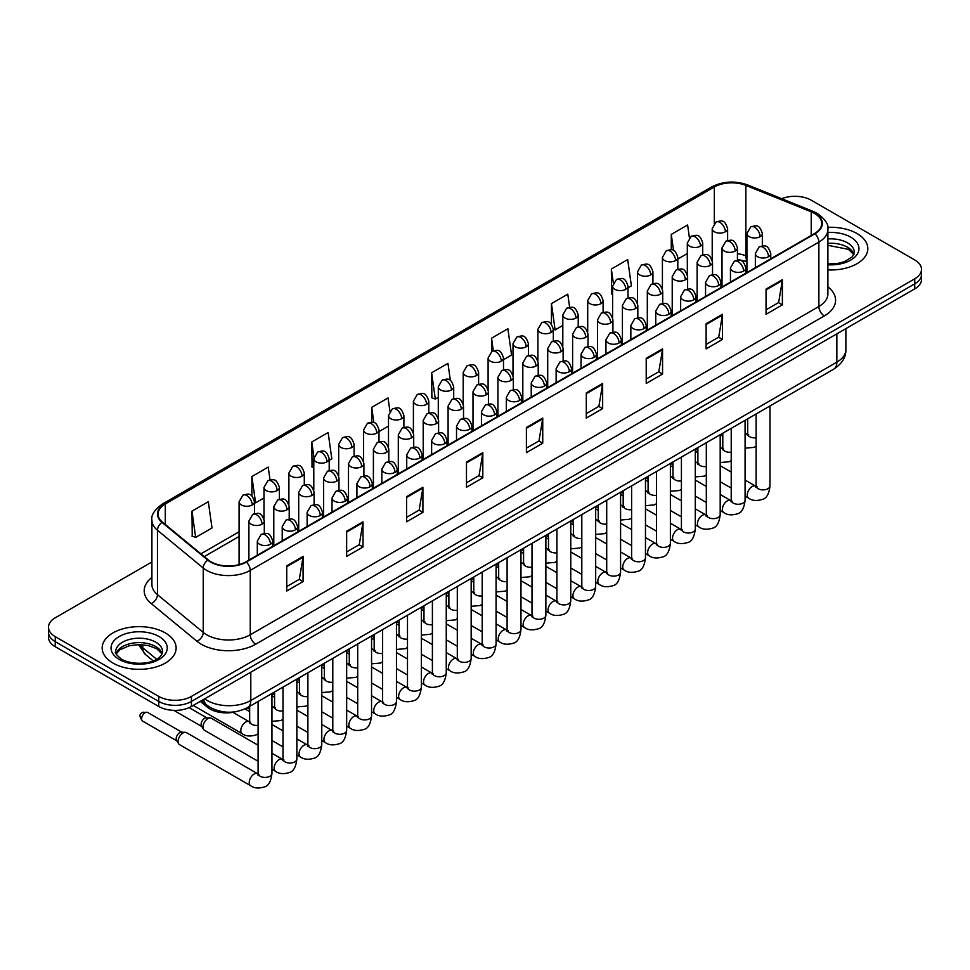 <?xml version="1.0" encoding="UTF-8"?>
<svg xmlns="http://www.w3.org/2000/svg" width="970" height="970" viewBox="0 0 970 970"><rect width="100%" height="100%" fill="white"/><g stroke="black" fill="none" stroke-linecap="round" stroke-linejoin="round"><path stroke-width="1.45" d="M746.924 261.609L746.585 261.476A30.81 17.787 0 0 0 745.299 260.978M236.292 711.58A23.11 13.337 180 0 1 207.374 707.203L200.281 701.359M856.995 233.54A36.969 21.34 0 0 0 827.749 227.356A36.969 21.34 0 0 1 856.995 233.54A36.969 21.34 0 0 1 867.823 248.635A36.969 21.34 0 0 0 856.995 233.54M165.288 632.889A36.969 21.34 0 0 0 124.997 628.269A36.969 21.34 0 0 0 102.177 647.984A36.969 21.34 0 0 0 113.005 663.08A36.969 21.34 0 0 0 153.296 667.712A36.969 21.34 0 0 0 176.116 647.984A36.969 21.34 0 0 0 165.288 632.889A36.969 21.34 0 0 0 124.997 628.269A36.969 21.34 0 0 0 102.177 647.984A36.969 21.34 0 0 0 113.005 663.08A36.969 21.34 0 0 0 153.296 667.712A36.969 21.34 0 0 0 176.116 647.984A36.969 21.34 0 0 0 165.288 632.889M814.521 213.412A24.65 14.235 180 0 1 821.736 223.476A24.65 14.235 180 0 1 814.521 233.54L245.895 561.824A24.65 14.235 180 0 1 208.283 559.92L162.523 522.199A24.65 14.235 180 0 1 158.061 514.027A24.65 14.235 180 0 1 165.276 503.976L714.308 186.992A24.65 14.235 180 0 1 745.869 185.403L811.223 211.812A24.65 14.235 180 0 1 814.521 213.412M814.945 213.157A25.268 14.586 0 0 0 811.575 211.521L746.233 185.1A25.268 14.586 0 0 0 713.871 186.737L164.839 503.721A25.268 14.586 0 0 0 162.014 522.393L207.774 560.126A25.268 14.586 0 0 0 246.331 562.079L814.945 233.782A25.268 14.586 0 0 0 814.945 213.157M151.902 562.006L55.266 617.793A23.11 13.337 0 0 0 48.5 627.226L48.5 637.29A23.11 13.337 0 0 0 55.266 646.723L158.753 706.475L158.753 701.443A23.11 13.337 0 0 0 191.429 701.443L914.734 283.846A23.11 13.337 0 0 0 921.5 274.413A23.11 13.337 0 0 1 914.734 283.846L191.429 701.443A23.11 13.337 0 0 1 158.753 701.443L55.266 641.691L158.753 701.443L158.753 696.411A23.11 13.337 0 0 0 191.429 696.411L914.734 278.814A23.11 13.337 0 0 0 921.5 269.381A23.11 13.337 0 0 0 914.734 259.948L811.247 200.208A23.11 13.337 0 0 0 781.699 198.692M48.5 632.258A23.11 13.337 0 0 0 55.266 641.691A23.11 13.337 0 0 1 48.5 632.258M286.744 565.849L286.744 591.009L303.089 581.576L303.089 556.416L286.744 565.849M286.744 586.547L299.33 579.284L303.016 557.253A6.159 3.553 -120 0 0 303.089 556.416M299.221 579.345L303.089 581.576M346.654 531.257L346.654 556.416L362.998 546.983L362.998 521.824L346.654 531.257M346.654 551.954L359.239 544.691L362.925 522.66A6.159 3.553 -120 0 0 362.998 521.824M359.13 544.752L362.998 546.983M406.575 496.676L406.575 521.824L422.908 512.39L422.908 487.243L406.575 496.676M406.575 517.362L419.149 510.099L422.847 488.068A6.159 3.553 -120 0 0 422.908 487.243M419.04 510.159L422.908 512.39M466.485 462.084L466.485 487.243L482.817 477.81L482.817 452.65L466.485 462.084M466.485 482.769L479.071 475.506L482.757 453.487A6.159 3.553 -120 0 0 482.817 452.65M478.962 475.567L482.817 477.81M766.045 289.133L766.045 314.292L782.378 304.859L782.378 279.7L766.045 289.133M766.045 309.83L778.631 302.555L782.317 280.536A6.159 3.553 -120 0 0 782.378 279.7M778.51 302.628L782.378 304.859M706.124 323.725L706.124 348.873L722.468 339.439L722.468 314.292L706.124 323.725M706.124 344.411L718.709 337.148L722.407 315.129A6.159 3.553 -120 0 0 722.468 314.292M718.6 337.208L722.468 339.439M646.214 358.306L646.214 383.465L662.558 374.032L662.558 348.873L646.214 358.306M646.214 379.003L658.8 371.74L662.486 349.709A6.159 3.553 -120 0 0 662.558 348.873M658.691 371.801L662.558 374.032M586.304 392.899L586.304 418.058L602.649 408.625L602.649 383.465L586.304 392.899M586.304 413.596L598.89 406.333L602.576 384.302A6.159 3.553 -120 0 0 602.649 383.465M598.781 406.394L602.649 408.625M526.395 427.491L526.395 452.65L542.739 443.217L542.739 418.058L526.395 427.491M526.395 448.188L538.98 440.913L542.666 418.894A6.159 3.553 -120 0 0 542.739 418.058M538.871 440.986L542.739 443.217M827.895 269.902A36.969 21.34 0 0 0 867.823 248.635A36.969 21.34 0 0 1 827.895 269.902M48.5 627.226A23.11 13.337 0 0 0 55.266 636.672L158.753 696.411M329.194 460.326L331.825 458.81L328.139 432.523L311.794 441.956L312.061 466.958M270.024 479.92L268.229 467.116L251.885 476.549L251.885 496.046M191.975 511.141L195.661 537.416L212.006 527.983L208.32 501.708L191.975 511.141L192.242 536.143M503.503 359.688L511.566 355.032L507.88 328.757L491.535 338.19L491.535 351.637M569.62 307.272L567.789 294.165L551.445 303.598L551.445 324.271M628.014 287.811L631.385 285.859L627.699 259.572L611.355 269.005L611.621 294.007M689.403 237.759L687.609 224.979L671.276 234.413L671.276 249.799M389.904 411.122L388.048 397.93L371.716 407.364L371.716 422.241M450.359 380.458L447.958 363.338L431.626 372.771L431.892 397.785M431.626 372.771L435.312 399.058L438.294 397.336M435.312 399.058L431.626 397.688M491.535 338.19L493.306 350.764M551.445 303.598L555.131 329.885L562.806 325.459M555.131 329.885L553.312 329.194M612.603 294.383L611.355 293.91M611.355 269.005L613.319 282.937M677.812 259.051L687.318 253.57M671.276 234.413L673.532 250.502M379.003 431.577L388.497 426.097M371.716 407.364L373.862 422.665M313.795 467.601L311.794 466.861M311.794 441.956L313.94 457.185M251.885 476.549L255.571 502.836L263.986 497.974M255.571 502.836L254.492 502.424M195.661 537.416L191.975 536.046M158.753 706.475A23.11 13.337 0 0 0 191.429 706.475L914.734 288.878A23.11 13.337 0 0 0 921.5 279.445L921.5 269.381M258.093 761.244L204.44 730.264A6.935 4.001 -60 0 1 203.567 729.416A6.935 4.001 -60 0 1 202.997 727.088A6.935 4.001 -60 0 1 207.895 718.6A6.935 4.001 -60 0 1 210.187 717.933A6.935 4.001 -60 0 1 211.363 718.261L258.093 745.239M203.567 729.416L201.505 726.093A5.008 2.886 -60 0 1 201.093 724.42A5.008 2.886 -60 0 1 204.634 718.285A5.008 2.886 -60 0 1 206.283 717.812L210.187 717.933M178.092 741.468A6.935 4.001 -60 0 1 183.003 732.98A6.935 4.001 -60 0 1 185.294 732.314A6.935 4.001 -60 0 1 186.458 732.641L257.596 773.708A6.935 4.001 -60 0 0 254.443 773.878A6.935 4.001 -60 0 0 254.128 774.048A6.935 4.001 -60 0 0 249.605 780.159A6.935 4.001 -60 0 0 250.66 785.712L179.535 744.645A6.935 4.001 -60 0 1 178.662 743.784A6.935 4.001 -60 0 1 178.092 741.468M178.662 743.784L176.601 740.474A5.008 2.886 -60 0 1 176.188 738.801A5.008 2.886 -60 0 1 179.729 732.665A5.008 2.886 -60 0 1 181.39 732.18L185.294 732.314M207.374 705.529L207.374 707.203M827.895 286.865A38.509 22.237 180 0 1 824.318 315.929L255.704 644.213A7.699 4.45 60 0 1 250.26 634.78L818.874 306.496A30.81 17.787 0 0 0 827.895 293.91L827.895 229.514A30.81 17.787 180 0 1 818.874 242.088A7.699 4.45 -120 0 0 814.945 233.782M255.704 644.213A38.509 22.237 180 0 1 201.239 644.213A38.509 22.237 180 0 1 196.922 641.243L151.162 603.51A38.509 22.237 180 0 1 151.902 577.417M206.683 634.78A30.81 17.787 0 0 0 250.26 634.78L250.26 570.372A30.81 17.787 180 0 1 203.227 568.008L157.467 530.275A30.81 17.787 180 0 1 151.902 520.065L151.902 584.473A30.81 17.787 0 0 0 157.467 594.671L203.227 632.404A30.81 17.787 0 0 0 206.683 634.78M827.895 229.514C828.926 224.7 825.385 219.329 817.273 213.412L813.224 211.436A7.699 3.613 112 0 0 811.575 211.521M813.224 211.436L747.882 185.027C735.114 180.505 723.002 181.16 711.543 186.992A7.699 4.45 60 0 1 713.871 186.737M164.839 503.721A7.699 4.45 -120 0 0 162.523 503.963C154.521 509.711 150.98 515.082 151.902 520.065M162.014 522.393A7.699 5.153 129.5 0 0 157.467 530.275L157.467 594.671A7.699 5.153 -50.5 0 1 151.162 603.51M747.882 185.027A7.699 3.613 112 0 0 746.233 185.1M207.774 560.126A7.699 5.153 129.5 0 0 203.227 568.008L203.227 632.404A7.699 5.153 -50.5 0 1 196.922 641.243M246.331 562.079A7.699 4.45 60 0 1 250.26 570.372L818.874 242.088L818.874 306.496A7.699 4.45 60 0 0 824.318 315.929M191.429 696.411L191.429 706.475M914.734 278.814L914.734 288.878M55.266 636.672L55.266 646.723M165.276 503.976L165.276 524.467M811.223 211.812L811.223 235.431M745.869 185.403L745.869 255.837A24.65 14.235 0 0 0 737.43 253.643M746.924 256.262L745.869 255.837A13.859 6.499 -68 0 0 746.924 260.59M714.308 186.992L714.308 223.379M239.081 531.803L200.899 553.846M526.395 428.291L542.666 418.894M586.304 393.699L602.576 384.302M646.214 359.106L662.486 349.709M706.124 324.513L722.407 315.129M766.045 289.933L782.317 280.536M466.485 462.884L482.757 453.487M406.575 497.464L422.847 488.068M346.654 532.057L362.925 522.66M286.744 566.65L303.016 557.253M204.67 698.824A30.81 17.787 0 0 0 207.228 700.498A30.81 17.787 0 0 0 250.793 700.498L836.843 362.149A30.81 17.787 0 0 0 845.876 349.576C846.095 357.215 842.021 363.762 833.654 369.206L247.605 707.554A15.411 8.9 60 0 0 250.793 700.498L250.793 672.198M836.843 333.85L836.843 362.149A15.411 8.9 60 0 1 833.654 369.206M203.833 699.309A15.411 10.306 129.5 0 0 206.598 704.911L201.469 700.679M139.644 644.565A30.81 17.787 0 0 0 142.76 647.814L142.76 644.711M153.212 660.897L145.585 654.604A15.411 10.306 129.5 0 1 142.76 647.814L156.643 659.26M768.507 256.71A7.699 4.45 0 0 0 770.762 253.558C767.634 243.676 764.59 245.652 759.207 246.889A7.699 4.45 60 0 1 763.051 247.277A7.699 4.45 -120 0 1 768.507 256.71A7.699 4.45 0 0 1 757.606 256.71A7.699 4.45 0 0 1 755.351 253.558L759.207 246.889M745.081 496.094L748.694 498.18A6.935 4.001 -60 0 1 747.627 492.627A6.935 4.001 -60 0 1 752.162 486.516A6.935 4.001 -60 0 1 752.465 486.346A6.935 4.001 -60 0 1 755.63 486.164L745.081 480.077M756.515 486.867L755.897 487.376L756.127 485.885A6.935 4.001 -0 0 0 758.152 488.71A6.935 4.001 -0 0 0 767.634 488.88A6.935 4.001 -0 0 0 769.986 485.885C769.04 493.936 766.543 498.434 762.505 499.368C756.709 501.138 752.114 500.738 748.694 498.18M760.08 236.668A7.699 4.45 0 0 0 762.335 233.527C759.207 223.646 756.163 225.61 750.78 226.847A7.699 4.45 60 0 1 754.624 227.235A7.699 4.45 -120 0 1 760.08 236.668A7.699 4.45 0 0 1 749.179 236.668A7.699 4.45 0 0 1 746.924 233.527L750.78 226.847M745.081 433.966A6.935 4.001 -60 0 1 747.203 434.184L745.081 432.959M748.088 434.875L747.47 435.397L747.7 433.893A6.935 4.001 -0 0 0 749.725 436.718A6.935 4.001 -0 0 0 756.127 437.797M725.366 231.806A7.699 4.45 0 0 0 727.621 228.653C724.493 218.771 721.462 220.748 716.066 221.984A7.699 4.45 60 0 1 719.922 222.373A7.699 4.45 -120 0 1 725.366 231.806A7.699 4.45 0 0 1 714.466 231.806A7.699 4.45 0 0 1 712.21 228.653L716.066 221.984M743.602 271.079A7.699 4.45 0 0 0 745.857 267.938C742.729 258.056 739.686 260.021 734.302 261.269A7.699 4.45 60 0 1 738.158 261.645A7.699 4.45 -120 0 1 743.602 271.079A7.699 4.45 0 0 1 732.702 271.079A7.699 4.45 0 0 1 730.446 267.938L734.302 261.269M720.189 510.462L723.79 512.548A6.935 4.001 -60 0 1 722.735 506.995A6.935 4.001 -60 0 1 727.257 500.884A6.935 4.001 -60 0 1 727.573 500.726A6.935 4.001 -60 0 1 730.725 500.544L720.189 494.457M731.622 501.247L731.004 501.757L731.222 500.265A6.935 4.001 -0 0 0 733.247 503.09A6.935 4.001 -0 0 0 742.741 503.26A6.935 4.001 -0 0 0 745.081 500.265C744.135 508.304 741.638 512.803 737.612 513.748C731.816 515.506 727.209 515.106 723.79 512.548M718.697 285.459A7.699 4.45 0 0 0 720.952 282.318C717.824 272.437 714.793 274.401 709.397 275.65A7.699 4.45 60 0 1 713.253 276.026A7.699 4.45 -120 0 1 718.697 285.459A7.699 4.45 0 0 1 707.809 285.459A7.699 4.45 0 0 1 705.554 282.318L709.397 275.65M695.284 524.843L698.897 526.928A6.935 4.001 -60 0 1 697.83 521.375A6.935 4.001 -60 0 1 702.353 515.264A6.935 4.001 -60 0 1 702.668 515.094A6.935 4.001 -60 0 1 705.82 514.924L695.284 508.838M706.718 515.616L706.099 516.137L706.318 514.633A6.935 4.001 -0 0 0 708.355 517.471A6.935 4.001 -0 0 0 717.836 517.64A6.935 4.001 -0 0 0 720.189 514.633C719.231 522.684 716.745 527.183 712.707 528.129C706.912 529.887 702.304 529.487 698.897 526.928M693.793 299.839A7.699 4.45 0 0 0 696.048 296.687C692.932 286.817 689.888 288.781 684.493 290.018A7.699 4.45 60 0 1 688.348 290.406A7.699 4.45 -120 0 1 693.793 299.839A7.699 4.45 0 0 1 682.904 299.839A7.699 4.45 0 0 1 680.649 296.687L684.493 290.018M670.379 539.223L673.992 541.308A6.935 4.001 -60 0 1 672.925 535.755A6.935 4.001 -60 0 1 677.46 529.644A6.935 4.001 -60 0 1 677.763 529.474A6.935 4.001 -60 0 1 680.928 529.305L670.379 523.218M681.813 529.996L681.195 530.505L681.413 529.014A6.935 4.001 -0 0 0 683.45 531.839A6.935 4.001 -0 0 0 692.932 532.021A6.935 4.001 -0 0 0 695.284 529.014C694.326 537.065 691.84 541.563 687.803 542.497C682.007 544.267 677.412 543.867 673.992 541.308M668.9 314.219A7.699 4.45 0 0 0 671.155 311.067C668.027 301.185 664.984 303.161 659.6 304.398A7.699 4.45 60 0 1 663.444 304.774A7.699 4.45 -120 0 1 668.9 314.219A7.699 4.45 0 0 1 657.999 314.219A7.699 4.45 0 0 1 655.744 311.067L659.6 304.398M645.474 553.603L649.088 555.689A6.935 4.001 -60 0 1 648.021 550.123A6.935 4.001 -60 0 1 652.555 544.024A6.935 4.001 -60 0 1 652.859 543.855A6.935 4.001 -60 0 1 656.023 543.673L645.474 537.586M656.908 544.376L656.29 544.885L656.52 543.394A6.935 4.001 -0 0 0 658.545 546.219A6.935 4.001 -0 0 0 668.027 546.389A6.935 4.001 -0 0 0 670.379 543.394C669.433 551.445 666.936 555.931 662.898 556.877C657.114 558.635 652.507 558.247 649.088 555.689M735.175 251.048A7.699 4.45 0 0 0 737.43 247.896C734.302 238.014 731.271 239.99 725.875 241.227A7.699 4.45 60 0 1 729.731 241.615A7.699 4.45 -120 0 1 735.175 251.048A7.699 4.45 0 0 1 724.275 251.048A7.699 4.45 0 0 1 722.019 247.896L725.875 241.227M720.189 448.334A6.935 4.001 -60 0 1 722.298 448.552L720.189 447.34M723.196 449.255L722.577 449.765L722.795 448.273A6.935 4.001 -0 0 0 724.82 451.099A6.935 4.001 -0 0 0 731.222 452.178M710.27 265.416A7.699 4.45 0 0 0 712.526 262.276C709.397 252.394 706.366 254.358 700.97 255.607A7.699 4.45 60 0 1 704.826 255.983A7.699 4.45 -120 0 1 710.27 265.416A7.699 4.45 0 0 1 699.382 265.416A7.699 4.45 0 0 1 697.127 262.276L700.97 255.607M695.284 462.714A6.935 4.001 -60 0 1 697.394 462.933L695.284 461.708M698.291 463.636L697.672 464.145L697.891 462.641A6.935 4.001 -0 0 0 699.928 465.479A6.935 4.001 -0 0 0 706.318 466.558M685.366 279.796A7.699 4.45 0 0 0 687.621 276.656C684.505 266.774 681.461 268.738 676.078 269.987A7.699 4.45 60 0 1 679.921 270.363A7.699 4.45 -120 0 1 685.366 279.796A7.699 4.45 0 0 1 674.477 279.796A7.699 4.45 0 0 1 672.222 276.656L676.078 269.987M670.379 477.094A6.935 4.001 -60 0 1 672.501 477.313L670.379 476.088M673.386 478.004L672.768 478.525L672.986 477.022A6.935 4.001 -0 0 0 675.023 479.859A6.935 4.001 -0 0 0 681.413 480.938M700.461 246.174A7.699 4.45 0 0 0 702.716 243.033C699.588 233.152 696.557 235.116 691.161 236.365A7.699 4.45 60 0 1 695.017 236.741A7.699 4.45 -120 0 1 700.461 246.174A7.699 4.45 0 0 1 689.573 246.174A7.699 4.45 0 0 1 687.318 243.033L691.161 236.365M675.556 260.554A7.699 4.45 0 0 0 677.812 257.414C674.696 247.532 671.652 249.496 666.269 250.745A7.699 4.45 60 0 1 670.112 251.121A7.699 4.45 -120 0 1 675.556 260.554A7.699 4.45 0 0 1 664.668 260.554A7.699 4.45 0 0 1 662.413 257.414L666.269 250.745M650.664 274.934A7.699 4.45 0 0 0 652.919 271.782C649.791 261.912 646.747 263.876 641.364 265.113A7.699 4.45 60 0 1 645.208 265.501A7.699 4.45 -120 0 1 650.664 274.934A7.699 4.45 0 0 1 639.763 274.934A7.699 4.45 0 0 1 637.508 271.782L641.364 265.113M625.759 289.315A7.699 4.45 0 0 0 628.014 286.162C624.886 276.28 621.855 278.257 616.459 279.493A7.699 4.45 60 0 1 620.315 279.869A7.699 4.45 -120 0 1 625.759 289.315A7.699 4.45 0 0 1 614.871 289.315A7.699 4.45 0 0 1 612.603 286.162L616.459 279.493M853.939 254.346A23.474 13.556 0 0 0 847.453 247.217A23.474 13.556 0 0 0 827.895 243.361M827.895 263.901L838.031 263.404L844.409 261.73L852.412 256.735L854.327 252.406A23.474 13.556 0 0 0 847.453 242.815A23.474 13.556 0 0 0 827.895 238.959M827.895 264.762A28.094 16.223 0 0 0 856.207 255.619A28.094 16.223 0 0 0 850.726 237.165A28.094 16.223 0 0 0 827.895 232.497M162.233 653.695A23.474 13.556 0 0 0 155.746 646.578A23.474 13.556 0 0 0 132.175 643.219A23.474 13.556 0 0 0 116.06 653.695M155.746 642.176A23.474 13.556 0 0 0 130.162 639.242A23.474 13.556 0 0 0 115.672 651.755C114.436 652.483 116.412 654.98 121.589 659.224C133.654 666.281 160.499 664.317 162.62 651.755A23.474 13.556 0 0 0 155.746 642.176M119.274 659.454A28.094 16.223 0 0 0 159.019 659.454A28.094 16.223 0 0 0 159.019 636.514A28.094 16.223 0 0 0 119.274 636.514A28.094 16.223 0 0 0 119.274 659.454M660.473 294.177A7.699 4.45 0 0 0 662.728 291.024C659.6 281.154 656.557 283.119 651.173 284.356A7.699 4.45 60 0 1 655.017 284.743A7.699 4.45 -120 0 1 660.473 294.177A7.699 4.45 0 0 1 649.573 294.177A7.699 4.45 0 0 1 647.317 291.024L651.173 284.356M645.474 491.475A6.935 4.001 -60 0 1 647.596 491.681L645.474 490.468M648.481 492.384L647.863 492.893L648.093 491.402A6.935 4.001 -0 0 0 650.118 494.227A6.935 4.001 -0 0 0 656.52 495.306M643.995 328.587A7.699 4.45 0 0 0 646.25 325.447C643.122 315.565 640.091 317.529 634.695 318.778A7.699 4.45 60 0 1 638.551 319.154A7.699 4.45 -120 0 1 643.995 328.587A7.699 4.45 0 0 1 633.095 328.587A7.699 4.45 0 0 1 630.839 325.447L634.695 318.778M620.582 567.971L624.183 570.057A6.935 4.001 -60 0 1 623.128 564.504A6.935 4.001 -60 0 1 627.651 558.393A6.935 4.001 -60 0 1 627.966 558.235A6.935 4.001 -60 0 1 631.118 558.053L620.582 551.966M632.016 558.756L631.397 559.266L631.615 557.762A6.935 4.001 -0 0 0 633.64 560.599A6.935 4.001 -0 0 0 643.134 560.769A6.935 4.001 -0 0 0 645.474 557.762C644.529 565.813 642.031 570.312 638.005 571.257C632.21 573.015 627.602 572.615 624.183 570.057M619.09 342.968A7.699 4.45 0 0 0 621.346 339.827C618.217 329.945 615.186 331.91 609.79 333.146A7.699 4.45 60 0 1 613.646 333.534A7.699 4.45 -120 0 1 619.09 342.968A7.699 4.45 0 0 1 608.202 342.968A7.699 4.45 0 0 1 605.947 339.827L609.79 333.146M595.677 582.352L599.29 584.437A6.935 4.001 -60 0 1 598.223 578.884A6.935 4.001 -60 0 1 602.758 572.773A6.935 4.001 -60 0 1 603.061 572.603A6.935 4.001 -60 0 1 606.214 572.433L595.677 566.347M607.111 573.125L606.492 573.646L606.711 572.142A6.935 4.001 -0 0 0 608.748 574.98A6.935 4.001 -0 0 0 618.229 575.149A6.935 4.001 -0 0 0 620.582 572.142C619.624 580.193 617.138 584.692 613.101 585.637C607.305 587.396 602.697 586.995 599.29 584.437M594.186 357.348A7.699 4.45 0 0 0 596.441 354.195C593.325 344.314 590.281 346.29 584.898 347.527A7.699 4.45 60 0 1 588.741 347.915A7.699 4.45 -120 0 1 594.186 357.348A7.699 4.45 0 0 1 583.297 357.348A7.699 4.45 0 0 1 581.042 354.195L584.898 347.527M570.772 596.732L574.385 598.817A6.935 4.001 -60 0 1 573.318 593.264A6.935 4.001 -60 0 1 577.853 587.153A6.935 4.001 -60 0 1 578.156 586.983A6.935 4.001 -60 0 1 581.321 586.801L570.772 580.715M582.206 587.505L581.588 588.014L581.806 586.523A6.935 4.001 -0 0 0 583.843 589.348A6.935 4.001 -0 0 0 593.325 589.517A6.935 4.001 -0 0 0 595.677 586.523C594.731 594.574 592.233 599.072 588.196 600.006C582.4 601.776 577.805 601.376 574.385 598.817M569.293 371.716A7.699 4.45 0 0 0 571.548 368.576C568.42 358.694 565.377 360.658 559.993 361.907A7.699 4.45 60 0 1 563.837 362.283A7.699 4.45 -120 0 1 569.293 371.716A7.699 4.45 0 0 1 558.393 371.716A7.699 4.45 0 0 1 556.137 368.576L559.993 361.907M545.867 611.1L549.481 613.185A6.935 4.001 -60 0 1 548.426 607.632A6.935 4.001 -60 0 1 552.948 601.521A6.935 4.001 -60 0 1 553.252 601.364A6.935 4.001 -60 0 1 556.416 601.182L545.867 595.095M557.301 601.885L556.683 602.394L556.913 600.903A6.935 4.001 -0 0 0 558.938 603.728A6.935 4.001 -0 0 0 568.432 603.898A6.935 4.001 -0 0 0 570.772 600.903C569.826 608.942 567.329 613.44 563.291 614.386C557.507 616.144 552.9 615.744 549.481 613.185M635.568 308.545A7.699 4.45 0 0 0 637.823 305.404C634.695 295.523 631.664 297.499 626.268 298.736A7.699 4.45 60 0 1 630.124 299.112A7.699 4.45 -120 0 1 635.568 308.545A7.699 4.45 0 0 1 624.68 308.545A7.699 4.45 0 0 1 622.413 305.404L626.268 298.736M620.582 505.843A6.935 4.001 -60 0 1 622.691 506.061L620.582 504.837M623.589 506.764L622.97 507.274L623.189 505.782A6.935 4.001 -0 0 0 625.213 508.607A6.935 4.001 -0 0 0 631.615 509.686M610.663 322.925A7.699 4.45 0 0 0 612.919 319.785C609.79 309.903 606.759 311.867 601.364 313.116A7.699 4.45 60 0 1 605.219 313.492A7.699 4.45 -120 0 1 610.663 322.925A7.699 4.45 0 0 1 599.775 322.925A7.699 4.45 0 0 1 597.52 319.785L601.364 313.116M595.677 520.223A6.935 4.001 -60 0 1 597.787 520.441L595.677 519.217M598.684 521.145L598.066 521.654L598.284 520.15A6.935 4.001 -0 0 0 600.321 522.988A6.935 4.001 -0 0 0 606.711 524.067M585.759 337.305A7.699 4.45 0 0 0 588.026 334.165C584.898 324.283 581.854 326.247 576.471 327.484A7.699 4.45 60 0 1 580.315 327.872A7.699 4.45 -120 0 1 585.759 337.305A7.699 4.45 0 0 1 574.87 337.305A7.699 4.45 0 0 1 572.615 334.165L576.471 327.484M570.772 534.603A6.935 4.001 -60 0 1 572.894 534.822L570.772 533.597M573.779 535.513L573.161 536.034L573.391 534.531A6.935 4.001 -0 0 0 575.416 537.356A6.935 4.001 -0 0 0 581.806 538.435M560.866 351.686A7.699 4.45 0 0 0 563.121 348.533C559.993 338.651 556.95 340.628 551.566 341.864A7.699 4.45 60 0 1 555.422 342.252A7.699 4.45 -120 0 1 560.866 351.686A7.699 4.45 0 0 1 549.966 351.686A7.699 4.45 0 0 1 547.711 348.533L551.566 341.864M545.867 548.971A6.935 4.001 -60 0 1 547.989 549.19L545.867 547.977M548.887 549.893L548.256 550.402L548.486 548.911A6.935 4.001 -0 0 0 550.511 551.736A6.935 4.001 -0 0 0 556.913 552.815M600.854 303.683A7.699 4.45 0 0 0 603.11 300.542C599.981 290.66 596.95 292.625 591.554 293.874A7.699 4.45 60 0 1 595.41 294.25A7.699 4.45 -120 0 1 600.854 303.683A7.699 4.45 0 0 1 589.966 303.683A7.699 4.45 0 0 1 587.711 300.542L591.554 293.874M575.95 318.063A7.699 4.45 0 0 0 578.217 314.923C575.089 305.041 572.045 307.005 566.662 308.242A7.699 4.45 60 0 1 570.505 308.63A7.699 4.45 -120 0 1 575.95 318.063A7.699 4.45 0 0 1 565.061 318.063A7.699 4.45 0 0 1 562.806 314.923L566.662 308.242M551.057 332.443A7.699 4.45 0 0 0 553.312 329.291C550.184 319.409 547.141 321.385 541.757 322.622A7.699 4.45 60 0 1 545.613 323.01A7.699 4.45 -120 0 1 551.057 332.443A7.699 4.45 0 0 1 540.157 332.443A7.699 4.45 0 0 1 537.901 329.291L541.757 322.622M544.388 386.096A7.699 4.45 0 0 0 546.643 382.956C543.515 373.074 540.484 375.038 535.088 376.287A7.699 4.45 60 0 1 538.944 376.663A7.699 4.45 -120 0 1 544.388 386.096A7.699 4.45 0 0 1 533.488 386.096A7.699 4.45 0 0 1 531.233 382.956L535.088 376.287M520.975 625.48L524.576 627.566A6.935 4.001 -60 0 1 523.521 622.012A6.935 4.001 -60 0 1 528.044 615.901A6.935 4.001 -60 0 1 528.359 615.732A6.935 4.001 -60 0 1 531.511 615.562L520.975 609.475M532.409 616.253L531.79 616.774L532.009 615.271A6.935 4.001 -0 0 0 534.034 618.108A6.935 4.001 -0 0 0 543.527 618.278A6.935 4.001 -0 0 0 545.867 615.271C544.922 623.322 542.424 627.82 538.399 628.766C532.603 630.524 527.995 630.124 524.576 627.566M519.483 400.477A7.699 4.45 0 0 0 521.739 397.324C518.611 387.454 515.579 389.419 510.184 390.655A7.699 4.45 60 0 1 514.039 391.043A7.699 4.45 -120 0 1 519.483 400.477A7.699 4.45 0 0 1 508.595 400.477A7.699 4.45 0 0 1 506.34 397.324L510.184 390.655M496.07 639.861L499.683 641.946A6.935 4.001 -60 0 1 498.616 636.393A6.935 4.001 -60 0 1 503.151 630.282A6.935 4.001 -60 0 1 503.454 630.112A6.935 4.001 -60 0 1 506.607 629.942L496.07 623.855M507.504 630.633L506.886 631.143L507.104 629.651A6.935 4.001 -0 0 0 509.141 632.476A6.935 4.001 -0 0 0 518.623 632.658A6.935 4.001 -0 0 0 520.975 629.651C520.017 637.702 517.531 642.201 513.494 643.134C507.698 644.904 503.09 644.504 499.683 641.946M494.579 414.857A7.699 4.45 0 0 0 496.834 411.704C493.718 401.822 490.674 403.799 485.291 405.036A7.699 4.45 60 0 1 489.135 405.411A7.699 4.45 -120 0 1 494.579 414.857A7.699 4.45 0 0 1 483.69 414.857A7.699 4.45 0 0 1 481.435 411.704L485.291 405.036M471.165 654.241L474.779 656.326A6.935 4.001 -60 0 1 473.712 650.761A6.935 4.001 -60 0 1 478.246 644.662A6.935 4.001 -60 0 1 478.549 644.492A6.935 4.001 -60 0 1 481.714 644.31L471.165 638.224M482.599 645.014L481.981 645.523L482.199 644.031A6.935 4.001 -0 0 0 484.236 646.857A6.935 4.001 -0 0 0 493.718 647.026A6.935 4.001 -0 0 0 496.07 644.031C495.124 652.082 492.627 656.569 488.589 657.514C482.793 659.273 478.198 658.885 474.779 656.326M469.686 429.225A7.699 4.45 0 0 0 471.941 426.085C468.813 416.203 465.77 418.167 460.386 419.416A7.699 4.45 60 0 1 464.23 419.792A7.699 4.45 -120 0 1 469.686 429.225A7.699 4.45 0 0 1 458.786 429.225A7.699 4.45 0 0 1 456.53 426.085L460.386 419.416M446.261 668.609L449.874 670.694A6.935 4.001 -60 0 1 448.819 665.141A6.935 4.001 -60 0 1 453.342 659.03A6.935 4.001 -60 0 1 453.645 658.872A6.935 4.001 -60 0 1 456.809 658.691L446.261 652.604M457.707 659.394L457.076 659.903L457.306 658.4A6.935 4.001 -0 0 0 459.331 661.237A6.935 4.001 -0 0 0 468.825 661.407A6.935 4.001 -0 0 0 471.165 658.4C470.22 666.451 467.722 670.949 463.684 671.895C457.901 673.653 453.293 673.253 449.874 670.694M444.781 443.605A7.699 4.45 0 0 0 447.037 440.465C443.908 430.583 440.877 432.547 435.481 433.784A7.699 4.45 60 0 1 439.337 434.172A7.699 4.45 -120 0 1 444.781 443.605A7.699 4.45 0 0 1 433.893 443.605A7.699 4.45 0 0 1 431.626 440.465L435.481 433.784M421.368 682.989L424.969 685.075A6.935 4.001 -60 0 1 423.914 679.521A6.935 4.001 -60 0 1 428.437 673.41A6.935 4.001 -60 0 1 428.752 673.241A6.935 4.001 -60 0 1 431.905 673.071L421.368 666.984M432.802 673.762L432.183 674.283L432.402 672.78A6.935 4.001 -0 0 0 434.427 675.617A6.935 4.001 -0 0 0 443.92 675.787A6.935 4.001 -0 0 0 446.261 672.78C445.315 680.831 442.817 685.329 438.792 686.275C432.996 688.033 428.388 687.633 424.969 685.075M419.877 457.986A7.699 4.45 0 0 0 422.132 454.833C419.004 444.951 415.972 446.928 410.577 448.164A7.699 4.45 60 0 1 414.433 448.552A7.699 4.45 -120 0 1 419.877 457.986A7.699 4.45 0 0 1 408.988 457.986A7.699 4.45 0 0 1 406.733 454.833L410.577 448.164M396.463 697.369L400.076 699.455A6.935 4.001 -60 0 1 399.009 693.902A6.935 4.001 -60 0 1 403.544 687.791A6.935 4.001 -60 0 1 403.847 687.621A6.935 4.001 -60 0 1 407 687.439L396.463 681.352M407.897 688.142L407.279 688.651L407.497 687.16A6.935 4.001 -0 0 0 409.534 689.985A6.935 4.001 -0 0 0 419.016 690.155A6.935 4.001 -0 0 0 421.368 687.16C420.41 695.211 417.924 699.71 413.887 700.643C408.091 702.413 403.484 702.013 400.076 699.455M535.961 366.054A7.699 4.45 0 0 0 538.217 362.913C535.088 353.031 532.057 354.996 526.661 356.245A7.699 4.45 60 0 1 530.517 356.62A7.699 4.45 -120 0 1 535.961 366.054A7.699 4.45 0 0 1 525.073 366.054A7.699 4.45 0 0 1 522.818 362.913L526.661 356.245M520.975 563.352A6.935 4.001 -60 0 1 523.085 563.57L520.975 562.345M523.982 564.273L523.363 564.783L523.582 563.291A6.935 4.001 -0 0 0 525.607 566.116A6.935 4.001 -0 0 0 532.009 567.195M511.057 380.434A7.699 4.45 0 0 0 513.312 377.294C510.196 367.412 507.152 369.376 501.757 370.625A7.699 4.45 60 0 1 505.612 371.001A7.699 4.45 -120 0 1 511.057 380.434A7.699 4.45 0 0 1 500.168 380.434A7.699 4.45 0 0 1 497.913 377.294L501.757 370.625M496.07 577.732A6.935 4.001 -60 0 1 498.192 577.95L496.07 576.726M499.077 578.641L498.459 579.163L498.677 577.659A6.935 4.001 -0 0 0 500.714 580.496A6.935 4.001 -0 0 0 507.104 581.576M486.152 394.814A7.699 4.45 0 0 0 488.419 391.662C485.291 381.792 482.248 383.756 476.864 384.993A7.699 4.45 60 0 1 480.708 385.381A7.699 4.45 -120 0 1 486.152 394.814A7.699 4.45 0 0 1 475.264 394.814A7.699 4.45 0 0 1 473.008 391.662L476.864 384.993M471.165 592.112A6.935 4.001 -60 0 1 473.287 592.318L471.165 591.106M474.172 593.022L473.554 593.531L473.784 592.039A6.935 4.001 -0 0 0 475.809 594.865A6.935 4.001 -0 0 0 482.199 595.944M461.259 409.182A7.699 4.45 0 0 0 463.514 406.042C460.386 396.16 457.343 398.137 451.959 399.373A7.699 4.45 60 0 1 455.815 399.749A7.699 4.45 -120 0 1 461.259 409.182A7.699 4.45 0 0 1 450.359 409.182A7.699 4.45 0 0 1 448.104 406.042L451.959 399.373M446.261 606.48A6.935 4.001 -60 0 1 448.382 606.699L446.261 605.474M449.28 607.402L448.649 607.911L448.88 606.42A6.935 4.001 -0 0 0 450.904 609.245A6.935 4.001 -0 0 0 457.306 610.324M436.354 423.563A7.699 4.45 0 0 0 438.61 420.422C435.481 410.54 432.45 412.505 427.055 413.753A7.699 4.45 60 0 1 430.91 414.129A7.699 4.45 -120 0 1 436.354 423.563A7.699 4.45 0 0 1 425.466 423.563A7.699 4.45 0 0 1 423.211 420.422L427.055 413.753M421.368 620.861A6.935 4.001 -60 0 1 423.478 621.079L421.368 619.854M424.375 621.782L423.757 622.291L423.975 620.788A6.935 4.001 -0 0 0 426.012 623.625A6.935 4.001 -0 0 0 432.402 624.704M411.45 437.943A7.699 4.45 0 0 0 413.705 434.803C410.589 424.921 407.545 426.885 402.15 428.122A7.699 4.45 60 0 1 406.006 428.51A7.699 4.45 -120 0 1 411.45 437.943A7.699 4.45 0 0 1 400.561 437.943A7.699 4.45 0 0 1 398.306 434.803L402.15 428.122M396.463 635.241A6.935 4.001 -60 0 1 398.585 635.459L396.463 634.235M399.47 636.15L398.852 636.672L399.07 635.168A6.935 4.001 -0 0 0 401.107 637.993A6.935 4.001 -0 0 0 407.497 639.072M526.152 346.811A7.699 4.45 0 0 0 528.408 343.671C525.279 333.789 522.248 335.753 516.852 337.002A7.699 4.45 60 0 1 520.708 337.378A7.699 4.45 -120 0 1 526.152 346.811A7.699 4.45 0 0 1 515.264 346.811A7.699 4.45 0 0 1 513.009 343.671L516.852 337.002M501.247 361.192A7.699 4.45 0 0 0 503.503 358.051C500.387 348.169 497.343 350.134 491.948 351.382A7.699 4.45 60 0 1 495.803 351.758A7.699 4.45 -120 0 1 501.247 361.192A7.699 4.45 0 0 1 490.359 361.192A7.699 4.45 0 0 1 488.104 358.051L491.948 351.382M476.343 375.572A7.699 4.45 0 0 0 478.61 372.419C475.482 362.55 472.438 364.514 467.055 365.751A7.699 4.45 60 0 1 470.899 366.139A7.699 4.45 -120 0 1 476.343 375.572A7.699 4.45 0 0 1 465.454 375.572A7.699 4.45 0 0 1 463.199 372.419L467.055 365.751M451.45 389.952A7.699 4.45 0 0 0 453.705 386.8C450.577 376.918 447.534 378.894 442.15 380.131A7.699 4.45 60 0 1 446.006 380.507A7.699 4.45 -120 0 1 451.45 389.952A7.699 4.45 0 0 1 440.55 389.952A7.699 4.45 0 0 1 438.294 386.8L442.15 380.131M426.545 404.32A7.699 4.45 0 0 0 428.801 401.18C425.672 391.298 422.641 393.262 417.245 394.511A7.699 4.45 60 0 1 421.101 394.887A7.699 4.45 -120 0 1 426.545 404.32A7.699 4.45 0 0 1 415.657 404.32A7.699 4.45 0 0 1 413.402 401.18L417.245 394.511M401.641 418.7A7.699 4.45 0 0 0 403.896 415.56C400.78 405.678 397.736 407.642 392.341 408.879A7.699 4.45 60 0 1 396.196 409.267A7.699 4.45 -120 0 1 401.641 418.7A7.699 4.45 0 0 1 390.752 418.7A7.699 4.45 0 0 1 388.497 415.56L392.341 408.879M394.972 472.354A7.699 4.45 0 0 0 397.239 469.213C394.111 459.331 391.068 461.296 385.684 462.544A7.699 4.45 60 0 1 389.528 462.92A7.699 4.45 -120 0 1 394.972 472.354A7.699 4.45 0 0 1 384.084 472.354A7.699 4.45 0 0 1 381.828 469.213L385.684 462.544M371.558 711.737L375.172 713.823A6.935 4.001 -60 0 1 374.105 708.27A6.935 4.001 -60 0 1 378.639 702.159A6.935 4.001 -60 0 1 378.943 702.001A6.935 4.001 -60 0 1 382.107 701.819L371.558 695.732M382.992 702.522L382.374 703.032L382.604 701.54A6.935 4.001 -0 0 0 384.629 704.365A6.935 4.001 -0 0 0 394.111 704.535A6.935 4.001 -0 0 0 396.463 701.54C395.517 709.579 393.02 714.078 388.982 715.023C383.186 716.781 378.591 716.381 375.172 713.823M370.079 486.734A7.699 4.45 0 0 0 372.334 483.593C369.206 473.712 366.163 475.676 360.779 476.925A7.699 4.45 60 0 1 364.635 477.301A7.699 4.45 -120 0 1 370.079 486.734A7.699 4.45 0 0 1 359.179 486.734A7.699 4.45 0 0 1 356.924 483.593L360.779 476.925M346.666 726.118L350.267 728.203A6.935 4.001 -60 0 1 349.212 722.65A6.935 4.001 -60 0 1 353.735 716.539A6.935 4.001 -60 0 1 354.05 716.369A6.935 4.001 -60 0 1 357.202 716.199L346.666 710.113M358.1 716.891L357.469 717.412L357.7 715.909A6.935 4.001 -0 0 0 359.724 718.746A6.935 4.001 -0 0 0 369.218 718.915A6.935 4.001 -0 0 0 371.558 715.909C370.613 723.96 368.115 728.458 364.077 729.404C358.294 731.162 353.686 730.762 350.267 728.203M345.174 501.114A7.699 4.45 0 0 0 347.43 497.962C344.301 488.092 341.27 490.056 335.875 491.293A7.699 4.45 60 0 1 339.73 491.681A7.699 4.45 -120 0 1 345.174 501.114A7.699 4.45 0 0 1 334.286 501.114A7.699 4.45 0 0 1 332.031 497.962L335.875 491.293M321.761 740.498L325.374 742.583A6.935 4.001 -60 0 1 324.307 737.03A6.935 4.001 -60 0 1 328.83 730.919A6.935 4.001 -60 0 1 329.145 730.749A6.935 4.001 -60 0 1 332.298 730.58L321.761 724.493M333.195 731.271L332.577 731.78L332.795 730.289A6.935 4.001 -0 0 0 334.832 733.114A6.935 4.001 -0 0 0 344.314 733.296A6.935 4.001 -0 0 0 346.666 730.289C345.708 738.34 343.222 742.838 339.185 743.772C333.389 745.542 328.781 745.142 325.374 742.583M320.27 515.494A7.699 4.45 0 0 0 322.525 512.342C319.409 502.46 316.365 504.436 310.97 505.673A7.699 4.45 60 0 1 314.826 506.049A7.699 4.45 -120 0 1 320.27 515.494A7.699 4.45 0 0 1 309.381 515.494A7.699 4.45 0 0 1 307.126 512.342L310.97 505.673M296.856 754.878L300.47 756.964A6.935 4.001 -60 0 1 299.403 751.398A6.935 4.001 -60 0 1 303.937 745.299A6.935 4.001 -60 0 1 304.24 745.13A6.935 4.001 -60 0 1 307.405 744.948L296.856 738.861M308.29 745.651L307.672 746.16L307.89 744.669A6.935 4.001 -0 0 0 309.927 747.494A6.935 4.001 -0 0 0 319.409 747.664A6.935 4.001 -0 0 0 321.761 744.669C320.803 752.72 318.318 757.206 314.28 758.152C308.484 759.91 303.877 759.522 300.47 756.964M295.377 529.862A7.699 4.45 0 0 0 297.632 526.722C294.504 516.84 291.461 518.804 286.077 520.053A7.699 4.45 60 0 1 289.921 520.429A7.699 4.45 -120 0 1 295.377 529.862A7.699 4.45 0 0 1 284.477 529.862A7.699 4.45 0 0 1 282.221 526.722L286.077 520.053M271.952 769.246L275.565 771.332A6.935 4.001 -60 0 1 274.498 765.779A6.935 4.001 -60 0 1 279.033 759.668A6.935 4.001 -60 0 1 279.336 759.51A6.935 4.001 -60 0 1 282.5 759.328L271.952 753.241M283.385 760.031L282.767 760.541L282.998 759.037A6.935 4.001 -0 0 0 285.022 761.874A6.935 4.001 -0 0 0 294.504 762.044A6.935 4.001 -0 0 0 296.856 759.037C295.911 767.088 293.413 771.587 289.375 772.532C283.579 774.29 278.984 773.89 275.565 771.332M270.472 544.243A7.699 4.45 0 0 0 272.728 541.102C269.599 531.221 266.556 533.185 261.173 534.421A7.699 4.45 60 0 1 265.028 534.809A7.699 4.45 -120 0 1 270.472 544.243A7.699 4.45 0 0 1 259.572 544.243A7.699 4.45 0 0 1 257.317 541.102L261.173 534.421M145.148 712.695A5.008 2.886 -60 0 1 147.646 712.453L142.638 712.453A5.008 2.886 60 0 1 145.148 712.695A5.008 2.886 -60 0 0 141.875 717.109A5.008 2.886 -60 0 0 142.638 721.122L176.855 740.874M258.493 774.399L257.862 774.921L258.093 773.417A6.935 4.001 -0 0 0 260.118 776.255A6.935 4.001 -0 0 0 269.611 776.424A6.935 4.001 -0 0 0 271.952 773.417C271.006 781.468 268.508 785.967 264.47 786.912C258.687 788.671 254.079 788.27 250.66 785.712M386.557 452.323A7.699 4.45 0 0 0 388.812 449.171C385.684 439.289 382.641 441.265 377.257 442.502A7.699 4.45 60 0 1 381.101 442.89A7.699 4.45 -120 0 1 386.557 452.323A7.699 4.45 0 0 1 375.657 452.323A7.699 4.45 0 0 1 373.401 449.171L377.257 442.502M371.558 649.609A6.935 4.001 -60 0 1 373.68 649.827L371.558 648.615M374.565 650.53L373.947 651.04L374.178 649.548A6.935 4.001 -0 0 0 376.202 652.373A6.935 4.001 -0 0 0 382.604 653.453M361.652 466.691A7.699 4.45 0 0 0 363.908 463.551C360.779 453.669 357.736 455.633 352.353 456.882A7.699 4.45 60 0 1 356.208 457.258A7.699 4.45 -120 0 1 361.652 466.691A7.699 4.45 0 0 1 350.752 466.691A7.699 4.45 0 0 1 348.497 463.551L352.353 456.882M346.666 663.989A6.935 4.001 -60 0 1 348.776 664.207L346.666 662.983M349.673 664.911L349.054 665.42L349.273 663.929A6.935 4.001 -0 0 0 351.298 666.754A6.935 4.001 -0 0 0 357.7 667.833M336.748 481.071A7.699 4.45 0 0 0 339.003 477.931C335.875 468.049 332.843 470.013 327.448 471.262A7.699 4.45 60 0 1 331.303 471.638A7.699 4.45 -120 0 1 336.748 481.071A7.699 4.45 0 0 1 325.859 481.071A7.699 4.45 0 0 1 323.604 477.931L327.448 471.262M321.761 678.37A6.935 4.001 -60 0 1 323.871 678.588L321.761 677.363M324.768 679.279L324.15 679.8L324.368 678.297A6.935 4.001 -0 0 0 326.405 681.134A6.935 4.001 -0 0 0 332.795 682.213M311.843 495.452A7.699 4.45 0 0 0 314.098 492.299C310.982 482.429 307.939 484.394 302.555 485.63A7.699 4.45 60 0 1 306.399 486.018A7.699 4.45 -120 0 1 311.843 495.452A7.699 4.45 0 0 1 300.955 495.452A7.699 4.45 0 0 1 298.699 492.299L302.555 485.63M296.856 692.75A6.935 4.001 -60 0 1 298.978 692.956L296.856 691.743M299.863 693.659L299.245 694.168L299.463 692.677A6.935 4.001 -0 0 0 301.5 695.502A6.935 4.001 -0 0 0 307.89 696.581M286.95 509.82A7.699 4.45 0 0 0 289.205 506.679C286.077 496.798 283.034 498.774 277.65 500.011A7.699 4.45 60 0 1 281.494 500.387A7.699 4.45 -120 0 1 286.95 509.82A7.699 4.45 0 0 1 276.05 509.82A7.699 4.45 0 0 1 273.795 506.679L277.65 500.011M271.952 707.118A6.935 4.001 -60 0 1 274.073 707.336L271.952 706.111M274.959 708.039L274.34 708.549L274.571 707.057A6.935 4.001 -0 0 0 276.595 709.882A6.935 4.001 -0 0 0 282.998 710.962M262.046 524.2A7.699 4.45 0 0 0 264.301 521.06C261.173 511.178 258.141 513.142 252.746 514.391A7.699 4.45 60 0 1 256.601 514.767A7.699 4.45 -120 0 1 262.046 524.2A7.699 4.45 0 0 1 251.145 524.2A7.699 4.45 0 0 1 248.89 521.06L252.746 514.391M258.093 733.684L256.056 734.92C250.26 736.679 245.652 736.279 242.233 733.72A6.935 4.001 -60 0 1 240.802 730.543A6.935 4.001 -60 0 1 246.016 721.898A6.935 4.001 -60 0 1 249.169 721.716L232.921 712.332M250.066 722.42L249.448 722.929L249.666 721.425A6.935 4.001 -0 0 0 251.691 724.263A6.935 4.001 -0 0 0 258.093 725.342M376.748 433.081A7.699 4.45 0 0 0 379.003 429.928C375.875 420.046 372.832 422.023 367.448 423.259A7.699 4.45 60 0 1 371.292 423.647A7.699 4.45 -120 0 1 376.748 433.081A7.699 4.45 0 0 1 365.848 433.081A7.699 4.45 0 0 1 363.592 429.928L367.448 423.259M351.843 447.449A7.699 4.45 0 0 0 354.099 444.308C350.97 434.427 347.927 436.391 342.543 437.64A7.699 4.45 60 0 1 346.399 438.016A7.699 4.45 -120 0 1 351.843 447.449A7.699 4.45 0 0 1 340.943 447.449A7.699 4.45 0 0 1 338.688 444.308L342.543 437.64M326.938 461.829A7.699 4.45 0 0 0 329.194 458.689C326.065 448.807 323.034 450.771 317.639 452.02A7.699 4.45 60 0 1 321.494 452.396A7.699 4.45 -120 0 1 326.938 461.829A7.699 4.45 0 0 1 316.05 461.829A7.699 4.45 0 0 1 313.795 458.689L317.639 452.02M302.034 476.209A7.699 4.45 0 0 0 304.289 473.057C301.173 463.187 298.129 465.151 292.734 466.388A7.699 4.45 60 0 1 296.59 466.776A7.699 4.45 -120 0 1 302.034 476.209A7.699 4.45 0 0 1 291.145 476.209A7.699 4.45 0 0 1 288.89 473.057L292.734 466.388M277.141 490.59A7.699 4.45 0 0 0 279.396 487.437C276.268 477.555 273.225 479.532 267.841 480.768A7.699 4.45 60 0 1 271.685 481.144A7.699 4.45 -120 0 1 277.141 490.59A7.699 4.45 0 0 1 266.241 490.59A7.699 4.45 0 0 1 263.986 487.437L267.841 480.768M252.236 504.958A7.699 4.45 0 0 0 254.492 501.817C251.363 491.935 248.332 493.9 242.936 495.149A7.699 4.45 60 0 1 246.792 495.524A7.699 4.45 -120 0 1 252.236 504.958A7.699 4.45 0 0 1 241.336 504.958A7.699 4.45 0 0 1 239.081 501.817L242.936 495.149M711.543 186.992L162.523 503.963M746.924 261.5L737.43 259.426M239.081 536.483L204.246 556.598M247.605 707.554C235.213 713.787 222.809 713.787 210.417 707.554L206.598 704.911M845.876 349.576L845.876 328.636M145.585 654.604L138.395 644.565M757.036 486.722L755.63 486.164M769.986 405.957L769.986 485.885M770.762 258.796L770.762 253.558M731.222 488.092L720.189 481.714M756.127 413.96L756.127 485.885M755.351 267.696L755.351 253.558M731.222 472.075L720.189 465.709M697.891 452.832L695.284 451.329M748.61 434.73L747.203 434.184M745.081 448.164L754.078 447.388L756.127 446.139M762.335 245.895L762.335 233.527M747.7 418.834L747.7 433.893M722.795 436.1L720.286 434.657M746.924 272.558L746.924 233.527M727.621 240.487L727.621 228.653M712.21 260.106L712.21 228.653M732.132 501.102L730.725 500.544M745.081 420.337L745.081 500.265M745.857 273.176L745.857 267.938M706.318 502.46L695.284 496.094M731.222 428.34L731.222 500.265M730.446 282.076L730.446 267.938M706.318 486.455L695.284 480.077M672.986 467.213L670.379 465.709M707.227 515.482L705.82 514.924M720.189 434.718L720.189 514.633M720.952 287.556L720.952 282.318M681.413 516.84L670.379 510.462M706.318 442.72L706.318 514.633M705.554 296.444L705.554 282.318M681.413 500.835L670.379 494.457M648.093 481.593L645.474 480.077M682.334 529.85L680.928 529.305M695.284 449.086L695.284 529.014M696.048 301.925L696.048 296.687M656.52 531.221L645.474 524.843M681.413 457.1L681.413 529.014M680.649 310.824L680.649 296.687M656.52 515.203L645.474 508.838M623.189 495.961L620.582 494.457M657.43 544.231L656.023 543.673M670.379 463.466L670.379 543.394M671.155 316.305L671.155 311.067M631.615 545.589L620.582 539.223M656.52 471.468L656.52 543.394M655.744 325.205L655.744 311.067M631.615 529.584L620.582 523.218M598.284 510.341L595.677 508.838M723.705 449.11L722.298 448.552M720.189 462.544L729.185 461.756L731.222 460.52M737.43 260.275L737.43 247.896M722.795 433.202L722.795 448.273M697.891 450.48L695.393 449.025M722.019 286.938L722.019 247.896M698.812 463.49L697.394 462.933M695.284 476.913L704.281 476.137L706.318 474.9M712.526 274.643L712.526 262.276M697.891 447.582L697.891 462.641M672.986 464.848L670.488 463.405M697.127 301.306L697.127 262.276M673.907 477.87L672.501 477.313M670.379 491.293L679.376 490.517L681.413 489.28M687.621 289.024L687.621 276.656M672.986 461.962L672.986 477.022M648.093 479.228L645.584 477.786M672.222 315.686L672.222 276.656M702.716 254.867L702.716 243.033M687.318 274.474L687.318 243.033M677.812 269.248L677.812 257.414M662.413 288.854L662.413 257.414M652.919 283.616L652.919 271.782M637.508 303.234L637.508 271.782M628.014 297.996L628.014 286.162M612.603 317.614L612.603 286.162M853.83 254.601L848.41 249.338L827.895 245.301M162.123 653.962L156.703 648.688L148.446 645.584L139.122 644.565L129.192 645.741L119.916 649.767L116.17 653.962M649.003 492.239L647.596 491.681M645.474 505.673L654.471 504.885L656.52 503.648M662.728 303.404L662.728 291.024M648.093 476.331L648.093 491.402M623.189 493.609L620.679 492.154M647.317 330.067L647.317 291.024M632.525 558.611L631.118 558.053M645.474 477.846L645.474 557.762M646.25 330.685L646.25 325.447M606.711 559.969L595.677 553.603M631.615 485.849L631.615 557.762M630.839 339.573L630.839 325.447M606.711 543.964L595.677 537.586M573.391 524.721L570.772 523.218M607.62 572.991L606.214 572.433M620.582 492.226L620.582 572.142M621.346 345.065L621.346 339.827M581.806 574.349L570.772 567.971M606.711 500.229L606.711 572.142M605.947 353.953L605.947 339.827M581.806 558.344L570.772 551.966M548.486 539.102L545.867 537.586M582.727 587.359L581.321 586.801M595.677 506.595L595.677 586.523M596.441 359.433L596.441 354.195M556.913 588.729L545.867 582.352M581.806 514.597L581.806 586.523M581.042 368.333L581.042 354.195M556.913 572.712L545.867 566.347M523.582 553.47L520.975 551.966M557.823 601.739L556.416 601.182M570.772 520.975L570.772 600.903M571.548 373.814L571.548 368.576M532.009 603.097L520.975 596.732M556.913 528.977L556.913 600.903M556.137 382.713L556.137 368.576M532.009 587.092L520.975 580.715M498.677 567.85L496.07 566.347M624.098 506.619L622.691 506.061M620.582 520.041L629.578 519.265L631.615 518.029M637.823 317.772L637.823 305.404M623.189 490.711L623.189 505.782M598.284 507.977L595.786 506.534M622.413 344.447L622.413 305.404M599.205 520.999L597.787 520.441M595.677 534.421L604.674 533.645L606.711 532.409M612.919 332.152L612.919 319.785M598.284 505.091L598.284 520.15M573.391 522.357L570.881 520.914M597.52 358.815L597.52 319.785M574.301 535.367L572.894 534.822M570.772 548.802L579.769 548.026L581.806 546.777M588.026 346.532L588.026 334.165M573.391 519.471L573.391 534.531M548.486 536.737L545.977 535.294M572.615 373.195L572.615 334.165M549.396 549.747L547.989 549.19M545.867 563.182L554.864 562.394L556.913 561.157M563.121 360.913L563.121 348.533M548.486 533.839L548.486 548.911M523.582 551.118L521.072 549.663M547.711 387.576L547.711 348.533M603.11 312.376L603.11 300.542M587.711 331.983L587.711 300.542M578.217 326.745L578.217 314.923M562.806 346.363L562.806 314.923M553.312 341.125L553.312 329.291M537.901 360.743L537.901 329.291M532.918 616.12L531.511 615.562M545.867 535.355L545.867 615.271M546.643 388.194L546.643 382.956M507.104 617.478L496.07 611.1M532.009 543.358L532.009 615.271M531.233 397.082L531.233 382.956M507.104 601.473L496.07 595.095M473.784 582.23L471.165 580.715M508.025 630.488L506.607 629.942M520.975 549.723L520.975 629.651M521.739 402.562L521.739 397.324M482.199 631.858L471.165 625.48M507.104 557.738L507.104 629.651M506.34 411.462L506.34 397.324M482.199 615.841L471.165 609.475M448.88 596.598L446.261 595.095M483.121 644.868L481.714 644.31M496.07 564.103L496.07 644.031M496.834 416.942L496.834 411.704M457.306 646.226L446.261 639.861M482.199 572.106L482.199 644.031M481.435 425.842L481.435 411.704M457.306 630.221L446.261 623.855M423.975 610.979L421.368 609.475M458.216 659.248L456.809 658.691M471.165 578.484L471.165 658.4M471.941 431.323L471.941 426.085M432.402 660.606L421.368 654.241M457.306 586.486L457.306 658.4M456.53 440.21L456.53 426.085M432.402 644.601L421.368 638.224M399.07 625.359L396.463 623.855M433.311 673.629L431.905 673.071M446.261 592.864L446.261 672.78M447.037 445.703L447.037 440.465M407.497 674.987L396.463 668.609M432.402 600.866L432.402 672.78M431.626 454.59L431.626 440.465M407.497 658.982L396.463 652.604M374.178 639.739L371.558 638.224M408.418 687.997L407 687.439M421.368 607.232L421.368 687.16M422.132 460.071L422.132 454.833M382.604 689.367L371.558 682.989M407.497 615.235L407.497 687.16M406.733 468.971L406.733 454.833M382.604 673.35L371.558 666.984M349.273 654.107L346.666 652.604M524.491 564.128L523.085 563.57M520.975 577.55L529.972 576.774L532.009 575.537M538.217 375.281L538.217 362.913M523.582 548.22L523.582 563.291M498.677 565.486L496.179 564.043M522.818 401.944L522.818 362.913M499.599 578.508L498.192 577.95M496.07 591.93L505.067 591.154L507.104 589.918M513.312 389.661L513.312 377.294M498.677 562.6L498.677 577.659M473.784 579.866L471.274 578.423M497.913 416.324L497.913 377.294M474.694 592.876L473.287 592.318M471.165 606.311L480.162 605.522L482.199 604.286M488.419 404.041L488.419 391.662M473.784 576.968L473.784 592.039M448.88 594.246L446.37 592.791M473.008 430.704L473.008 391.662M449.789 607.256L448.382 606.699M446.261 620.679L455.257 619.903L457.306 618.666M463.514 418.409L463.514 406.042M448.88 591.348L448.88 606.42M423.975 608.614L421.477 607.171M448.104 445.084L448.104 406.042M424.884 621.637L423.478 621.079M421.368 635.059L430.365 634.283L432.402 633.046M438.61 432.79L438.61 420.422M423.975 605.729L423.975 620.788M399.07 622.995L396.572 621.552M423.211 459.453L423.211 420.422M399.992 636.005L398.585 635.459M396.463 649.439L405.46 648.663L407.497 647.414M413.705 447.17L413.705 434.803M399.07 620.109L399.07 635.168M374.178 637.375L371.668 635.932M398.306 473.833L398.306 434.803M528.408 355.505L528.408 343.671M513.009 375.111L513.009 343.671M503.503 369.885L503.503 358.051M488.104 389.491L488.104 358.051M478.61 384.253L478.61 372.419M463.199 403.872L463.199 372.419M453.705 398.634L453.705 386.8M438.294 418.252L438.294 386.8M428.801 413.014L428.801 401.18M413.402 432.62L413.402 401.18M403.896 427.382L403.896 415.56M388.497 447L388.497 415.56M383.514 702.377L382.107 701.819M396.463 621.612L396.463 701.54M397.239 474.451L397.239 469.213M357.7 703.735L346.666 697.369M382.604 629.615L382.604 701.54M381.828 483.351L381.828 469.213M357.7 687.73L346.666 681.352M324.368 668.488L321.761 666.984M358.609 716.757L357.202 716.199M371.558 635.993L371.558 715.909M372.334 488.832L372.334 483.593M332.795 718.115L321.761 711.737M357.7 643.995L357.7 715.909M356.924 497.719L356.924 483.593M332.795 702.11L321.761 695.732M299.463 682.868L296.856 681.352M333.704 731.125L332.298 730.58M346.666 650.361L346.666 730.289M347.43 503.2L347.43 497.962M307.89 732.495L296.856 726.118M332.795 658.375L332.795 730.289M332.031 512.099L332.031 497.962M307.89 716.478L296.856 710.113M274.571 697.236L271.952 695.732M308.812 745.506L307.405 744.948M321.761 664.741L321.761 744.669M322.525 517.58L322.525 512.342M282.998 746.864L271.952 740.498M307.89 672.744L307.89 744.669M307.126 526.48L307.126 512.342M282.998 730.859L271.952 724.493M249.666 711.616L244.973 708.912M283.907 759.886L282.5 759.328M296.856 679.121L296.856 759.037M297.632 531.96L297.632 526.722M173.812 710.355L201.748 726.494M282.998 687.124L282.998 759.037M282.221 540.848L282.221 526.722M189.126 707.639L206.755 717.824M259.002 774.266L257.596 773.708M271.952 693.501L271.952 773.417M272.728 546.34L272.728 541.102M258.093 701.504L258.093 773.417M257.317 555.228L257.317 541.102M147.646 712.453L181.851 732.204M142.638 721.122C139.122 716.757 139.122 713.871 142.638 712.453M375.087 650.385L373.68 649.827M371.558 663.819L380.555 663.031L382.604 661.795M388.812 461.55L388.812 449.171M374.178 634.477L374.178 649.548M349.273 651.755L346.763 650.3M373.401 488.213L373.401 449.171M350.182 664.765L348.776 664.207M346.666 678.188L355.663 677.412L357.7 676.175M363.908 475.918L363.908 463.551M349.273 648.857L349.273 663.929M324.368 666.123L321.87 664.68M348.497 502.581L348.497 463.551M325.277 679.145L323.871 678.588M321.761 692.568L330.758 691.792L332.795 690.555M339.003 490.299L339.003 477.931M324.368 663.237L324.368 678.297M299.463 680.503L296.965 679.061M323.604 516.962L323.604 477.931M300.385 693.514L298.978 692.956M296.856 706.948L305.853 706.16L307.89 704.923M314.098 504.679L314.098 492.299M299.463 677.606L299.463 692.677M274.571 694.884L272.061 693.429M298.699 531.342L298.699 492.299M275.48 707.894L274.073 707.336M271.952 721.316L280.948 720.54L282.998 719.303M289.205 519.047L289.205 506.679M274.571 691.986L274.571 707.057M249.666 709.252L247.156 707.809M273.795 545.722L273.795 506.679M250.575 722.274L249.169 721.716M264.301 533.427L264.301 521.06M249.666 706.366L249.666 721.425M242.233 733.72L193.236 705.432M248.89 560.09L248.89 521.06M379.003 441.762L379.003 429.928M363.592 461.38L363.592 429.928M354.099 456.142L354.099 444.308M338.688 475.749L338.688 444.308M329.194 470.523L329.194 458.689M313.795 490.129L313.795 458.689M304.289 484.891L304.289 473.057M288.89 504.509L288.89 473.057M279.396 499.271L279.396 487.437M263.986 518.889L263.986 487.437M254.492 513.651L254.492 501.817M239.081 564.601L239.081 501.817"/></g></svg>

